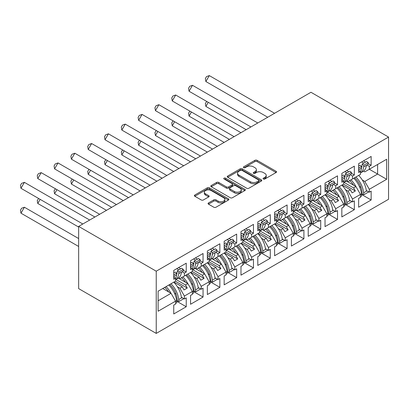 <?xml version="1.0" encoding="UTF-8"?>
<svg xmlns="http://www.w3.org/2000/svg" width="409" height="409" viewBox="0 0 409 409"><rect width="100%" height="100%" fill="white"/><g stroke="black" fill="none" stroke-linecap="round" stroke-linejoin="round"><path stroke-width="0.61" d="M263.37 179.014A1.048 0.603 0 0 0 264.853 179.014L276.09 172.526A1.498 0.864 0 0 0 276.525 171.918A1.498 0.864 0 0 0 276.09 171.305L257.051 160.313A1.498 0.864 0 0 0 254.935 160.313L243.698 166.8A1.048 0.603 0 0 0 243.391 167.23A1.048 0.603 0 0 0 243.698 167.659A1.048 0.603 0 0 0 245.18 167.659L246.632 166.816A4.785 2.766 0 0 1 253.401 166.816L254.986 167.736A4.785 2.766 0 0 1 256.392 169.689A4.785 2.766 0 0 1 254.986 171.642L253.534 172.48A1.048 0.603 0 0 0 253.227 172.91A1.048 0.603 0 0 0 253.534 173.339A1.048 0.603 0 0 0 255.017 173.339L256.469 172.496A4.785 2.766 0 0 1 263.238 172.496L264.822 173.411A4.785 2.766 0 0 1 266.228 175.369A4.785 2.766 0 0 1 264.822 177.322L263.37 178.16A1.048 0.603 0 0 0 263.064 178.59A1.048 0.603 0 0 0 263.37 179.014L263.37 178.16M208.503 202.936A1.498 0.864 0 0 0 208.063 203.549A1.498 0.864 0 0 0 208.503 204.157L213.846 207.245A1.498 0.864 0 0 0 215.957 207.245L228.442 200.037A1.498 0.864 0 0 0 228.876 199.428A1.498 0.864 0 0 0 228.442 198.815L209.403 187.823A1.498 0.864 0 0 0 207.286 187.823L194.807 195.032A1.498 0.864 0 0 0 194.367 195.64A1.498 0.864 0 0 0 194.807 196.254L201.259 199.975A1.498 0.864 0 0 0 203.375 199.975L208.713 196.893A1.498 0.864 0 0 0 209.152 196.284A1.498 0.864 0 0 0 208.713 195.671L205.512 193.825A4.003 2.311 0 0 1 204.342 192.189A4.003 2.311 0 0 1 206.811 190.057A4.003 2.311 0 0 1 211.172 190.558L223.708 197.792A4.003 2.311 0 0 1 224.878 199.428A4.003 2.311 0 0 1 222.409 201.56A4.003 2.311 0 0 1 218.048 201.059L215.957 199.853A1.498 0.864 0 0 0 213.846 199.853L208.503 202.936L208.503 204.157L213.846 201.1L213.846 199.853M388.55 137.066L310.968 92.276L78.651 226.402L156.233 271.193L388.55 137.066L388.55 199.28L156.233 333.407L156.233 271.193M246.739 188.252A1.498 0.864 0 0 0 248.851 188.252L261.336 181.044A1.498 0.864 0 0 0 261.77 180.435A1.498 0.864 0 0 0 261.336 179.827L242.297 168.835A1.498 0.864 0 0 0 240.18 168.835L227.701 176.039A1.498 0.864 0 0 0 227.261 176.647A1.498 0.864 0 0 0 227.701 177.261L246.739 188.252M224.469 179.244A1.048 0.603 0 0 1 225.533 179.387L225.533 178.145L244.889 189.321A1.498 0.864 0 0 1 245.323 189.929A1.498 0.864 0 0 1 244.889 190.543L232.404 197.746A1.498 0.864 0 0 1 230.293 197.746L211.254 186.755L211.254 185.533A1.498 0.864 0 0 0 210.814 186.146A1.498 0.864 0 0 0 211.254 186.755M211.254 185.533L216.596 182.45A1.498 0.864 0 0 1 218.708 182.45L226.433 186.908A1.498 0.864 0 0 0 228.544 186.908L232.087 184.863A1.498 0.864 0 0 0 232.527 184.254A1.498 0.864 0 0 0 232.087 183.641L224.05 178.999A1.048 0.603 0 0 1 223.743 178.575A1.048 0.603 0 0 1 224.393 178.012A1.048 0.603 0 0 1 225.533 178.145M185.487 275.395L187.266 274.367M175.957 279.475L185.487 284.976L187.859 283.606L178.324 278.1M202.297 265.692L204.076 264.664M192.767 269.766L202.297 275.272L204.669 273.902L195.129 268.396M219.106 255.983L220.886 254.96M209.577 260.063L219.106 265.564L221.479 264.199L211.939 258.692M235.916 246.279L237.695 245.252M226.387 250.359L235.916 255.86L238.289 254.49L228.749 248.984M252.726 236.576L254.505 235.548M243.197 240.656L252.726 246.157L255.098 244.786L245.558 239.28M269.536 226.872L271.315 225.845M260.006 230.947L269.536 236.448L271.908 235.083L262.368 229.577M286.346 217.164L288.125 216.136M276.816 221.243L286.346 226.744L288.718 225.374L279.178 219.873M303.156 207.46L304.935 206.433M293.626 211.54L303.156 217.041L305.523 215.671L295.988 210.165M319.966 197.757L321.74 196.729M310.436 201.836L319.966 207.337L322.333 205.967L312.798 200.461M336.776 188.048L338.55 187.025M327.246 192.128L336.776 197.629L339.143 196.264L329.608 190.758M353.586 178.344L355.36 177.317M344.056 182.424L353.586 187.925L355.953 186.555L346.418 181.049M339.143 196.264L343.672 204.101L335.697 208.702L331.172 200.865L333.539 199.495L325.242 194.704M327.9 213.846L337.527 219.403L337.527 210.569L335.697 211.627L335.697 208.702M337.527 219.403L325.027 226.622L325.027 217.787L326.863 216.729L326.863 213.805L318.887 218.411L314.363 210.569L316.73 209.203L308.432 204.413M311.091 223.549L320.717 229.112L320.717 220.277L318.887 221.335L318.887 218.411M320.717 229.112L308.217 236.325L308.217 227.491L310.053 226.433L310.053 223.508L302.077 228.115L297.553 220.277L299.92 218.907L291.627 214.117M294.281 233.258L303.907 238.815L303.907 229.981L302.077 231.039L302.077 228.115M303.907 238.815L291.407 246.029L291.407 237.2L293.243 236.141L293.243 233.217L285.267 237.818L280.743 229.981L283.115 228.611L274.817 223.82M277.471 242.961L287.098 248.519L287.098 239.684L285.267 240.743L285.267 237.818M287.098 248.519L274.597 255.737L274.597 246.903L276.433 245.845L276.433 242.92L268.457 247.522L263.933 239.684L266.305 238.319L258.007 233.529M260.661 252.665L270.288 258.222L270.288 249.393L268.457 250.446L268.457 247.522M270.288 258.222L257.793 265.441L257.793 256.607L259.623 255.548L259.623 252.624L251.647 257.23L247.123 249.393L249.495 248.023L241.198 243.232M243.851 262.368L253.478 267.931L253.478 259.096L251.647 260.155L251.647 257.23M253.478 267.931L240.983 275.145L240.983 266.31L242.813 265.257L242.813 262.333L234.838 266.934L230.313 259.096L232.685 257.726L224.388 252.936M227.041 272.077L236.668 277.634L236.668 268.8L234.838 269.858L234.838 266.934M236.668 277.634L224.173 284.853L224.173 276.019L226.003 274.96L226.003 272.036L218.028 276.637L213.503 268.8L215.875 267.43L207.578 262.639M210.231 281.781L219.863 287.338L219.863 278.503L218.028 279.562L218.028 276.637M219.863 287.338L207.363 294.557L207.363 285.722L209.193 284.664L209.193 281.74L201.218 286.346L196.693 278.503L199.065 277.138L190.768 272.348M193.421 291.484L203.053 297.046L203.053 288.212L201.218 289.27L201.218 286.346M203.053 297.046L190.553 304.26L190.553 295.426L192.383 294.368L192.383 291.443L184.408 296.05L179.883 288.212L182.256 286.842L173.958 282.052M176.611 301.193L186.243 306.75L186.243 297.916L184.408 298.974L184.408 296.05M186.243 306.75L173.743 313.964L173.743 305.129L175.573 304.076L175.573 301.152L158.119 311.229L158.119 291.198L175.573 281.116L175.573 278.192L173.743 279.25L173.743 270.415L186.243 263.202L186.243 272.036L184.408 273.094L184.408 276.019L192.383 271.412L192.383 268.488L190.553 269.546L190.553 260.712L203.053 253.498L203.053 262.333L201.218 263.386L201.218 266.31L209.193 261.709L209.193 258.785L207.363 259.843L207.363 251.008L219.863 243.79L219.863 252.624L218.028 253.682L218.028 256.607L226.003 252.005L226.003 249.081L224.173 250.134L224.173 241.305L236.668 234.086L236.668 242.92L234.838 243.979L234.838 246.903L242.813 242.297L242.813 239.372L240.983 240.431L240.983 231.596L253.478 224.383L253.478 233.217L251.647 234.275L251.647 237.194L259.623 232.593L259.623 229.669L257.793 230.727L257.793 221.893L270.288 214.674L270.288 223.508L268.457 224.567L268.457 227.491L276.433 222.89L276.433 219.965L274.597 221.024L274.597 212.189L287.098 204.97L287.098 213.805L285.267 214.863L285.267 217.787L293.243 213.181L293.243 210.257L291.407 211.315L291.407 202.481L303.907 195.267L303.907 204.101L302.077 205.16L302.077 208.084L310.053 203.477L310.053 200.553L308.217 201.611L308.217 192.777L320.717 185.563L320.717 194.398L318.887 195.451L318.887 198.375L326.863 193.774L326.863 190.85L325.027 191.908L325.027 183.074L337.527 175.855L337.527 184.689L335.697 185.747L335.697 188.672L343.672 184.07L343.672 181.146L341.837 182.204L341.837 173.37L354.337 166.151L354.337 174.986L352.507 176.044L352.507 178.968L360.482 174.362L360.482 171.437L358.647 172.496L358.647 163.661L371.147 156.448L371.147 165.282L369.317 166.34L369.317 169.26L386.663 159.244L386.663 179.28L369.317 189.295L364.792 181.458L377.614 174.05L377.614 164.474L386.663 159.244M361.52 194.433L371.147 199.996L371.147 191.161L369.317 192.22L369.317 189.295M371.147 199.996L358.647 207.21L358.647 198.375L360.482 197.322L360.482 194.398L352.507 198.999L347.982 191.161L350.349 189.791L342.052 185.001M344.71 204.142L354.337 209.699L354.337 200.865L352.507 201.923L352.507 198.999M354.337 209.699L341.837 216.918L341.837 208.084L343.672 207.026L343.672 204.101M156.233 333.407L78.651 288.616L78.651 226.402M184.408 276.019L179.883 278.631L178.615 277.895M177.419 286.786L179.883 288.212M182.256 286.842L184.035 289.92L187.266 288.054L185.487 284.976M187.859 283.606L192.383 291.443M201.218 266.31L196.693 268.923L195.425 268.192M194.229 277.082L196.693 278.503M199.065 277.138L200.845 280.216L204.076 278.35L202.297 275.272M204.669 273.902L209.193 281.74M218.028 256.607L213.503 259.219L212.235 258.488M211.039 267.379L213.503 268.8M215.875 267.43L217.649 270.513L220.886 268.647L219.106 265.564M221.479 264.199L226.003 272.036M234.838 246.903L230.313 249.516L229.045 248.784M227.849 257.67L230.313 259.096M232.685 257.726L234.459 260.804L237.695 258.938L235.916 255.86M238.289 254.49L242.813 262.333M251.647 237.194L247.123 239.812L245.855 239.076M244.659 247.966L247.123 249.393M249.495 248.023L251.269 251.1L254.505 249.234L252.726 246.157M255.098 244.786L259.623 252.624M268.457 227.491L263.933 230.103L262.665 229.372M261.463 238.263L263.933 239.684M266.305 238.319L268.079 241.397L271.315 239.531L269.536 236.448M271.908 235.083L276.433 242.92M285.267 217.787L280.743 220.4L279.475 219.669M278.273 228.554L280.743 229.981M283.115 228.611L284.889 231.693L288.125 229.827L286.346 226.744M288.718 225.374L293.243 233.217M302.077 208.084L297.553 210.696L296.285 209.96M295.083 218.851L297.553 220.277M299.92 218.907L301.699 221.985L304.935 220.119L303.156 217.041M305.523 215.671L310.053 223.508M318.887 198.375L314.363 200.988L313.095 200.257M311.893 209.147L314.363 210.569M316.73 209.203L318.509 212.281L321.74 210.415L319.966 207.337M322.333 205.967L326.863 213.805M335.697 188.672L331.172 191.284L329.905 190.553M328.703 199.444L331.172 200.865M333.539 199.495L335.319 202.578L338.55 200.712L336.776 197.629M352.507 178.968L347.982 181.581L346.714 180.85M345.513 189.735L347.982 191.161M350.349 189.791L352.129 192.869L355.36 191.003L353.586 187.925M355.953 186.555L360.482 194.398M386.663 179.28L369.317 169.26L364.792 171.877L363.524 171.141M362.323 180.032L364.792 181.458M158.119 300.779L171.049 293.309L162.751 288.519M171.049 293.309L175.573 301.152M358.647 169.796L358.734 169.745A16.764 9.678 -120 0 1 358.652 170.384L360.482 171.437M363.499 160.865L365.595 162.076M368.141 163.544L371.147 165.282M361.663 161.923L363.765 163.135M366.975 164.985L369.317 166.34M349.434 180.742L350.539 181.376M359.383 186.484L360.963 187.394M366.3 190.476L369.317 192.22M341.837 179.5L341.924 179.454A16.764 9.678 -120 0 1 341.842 180.088L343.672 181.146M346.689 170.568L348.785 171.78M351.331 173.247L354.337 174.986M344.853 171.627L346.955 172.838M350.165 174.694L352.507 176.044M332.624 190.446L333.729 191.08M342.573 196.187L344.153 197.097M349.49 200.185L352.507 201.923M173.743 276.55L173.825 276.499A16.764 9.678 -120 0 1 173.743 277.138L175.573 278.192M178.59 267.619L180.691 268.831M183.237 270.298L186.243 272.036M176.76 268.677L178.861 269.889M182.071 271.745L184.408 273.094M164.53 287.496L165.63 288.13M174.479 293.238L176.054 294.148M181.397 297.231L184.408 298.974M190.553 266.847L190.635 266.796A16.764 9.678 -120 0 1 190.553 267.435L192.383 268.488M195.4 257.915L197.501 259.127M200.042 260.594L203.053 262.333M193.569 258.969L195.671 260.185M198.881 262.036L201.218 263.386M181.34 277.788L182.44 278.427M191.289 283.534L192.864 284.444M198.207 287.527L201.218 289.27M207.363 257.143L207.445 257.092A16.764 9.678 -120 0 1 207.363 257.726L209.193 258.785M212.21 248.207L214.311 249.418M216.852 250.891L219.863 252.624M210.379 249.265L212.481 250.477M215.691 252.333L218.028 253.682M198.15 268.084L199.249 268.723M208.099 273.831L209.674 274.741M215.016 277.823L218.028 279.562M224.173 247.435L224.255 247.389A16.764 9.678 -120 0 1 224.173 248.023L226.003 249.081M229.02 238.503L231.121 239.715M233.662 241.182L236.668 242.92M227.189 239.562L229.291 240.773M232.501 242.629L234.838 243.979M214.96 258.381L216.059 259.015M224.904 264.122L226.484 265.032M231.826 268.12L234.838 269.858M240.983 237.731L241.065 237.68A16.764 9.678 -120 0 1 240.983 238.319L242.813 239.372M245.829 228.8L247.931 230.011M250.472 231.479L253.478 233.217M243.999 229.858L246.095 231.07M249.311 232.92L251.647 234.275M231.765 248.677L232.869 249.311M241.714 254.418L243.294 255.328M248.636 258.411L251.647 260.155M257.793 228.028L257.874 227.977A16.764 9.678 -120 0 1 257.793 228.611L259.623 229.669M262.639 219.091L264.741 220.308M267.281 221.775L270.288 223.508M260.809 220.149L262.905 221.361M266.121 223.217L268.457 224.567M248.575 238.968L249.679 239.608M258.524 244.715L260.104 245.625M265.441 248.708L268.457 250.446M274.597 218.319L274.684 218.273A16.764 9.678 -120 0 1 274.603 218.907L276.433 219.965M279.449 209.388L281.55 210.599M284.091 212.072L287.098 213.805M277.619 210.446L279.715 211.657M282.931 213.513L285.267 214.863M265.385 229.265L266.489 229.904M275.334 235.006L276.913 235.921M282.251 239.004L285.267 240.743M291.407 208.616L291.494 208.564A16.764 9.678 -120 0 1 291.412 209.203L293.243 210.257M296.259 199.684L298.36 200.896M300.901 202.363L303.907 204.101M294.429 200.742L296.525 201.954M299.741 203.81L302.077 205.16M282.195 219.561L283.299 220.195M292.144 225.303L293.723 226.213M299.061 229.296L302.077 231.039M308.217 199.495L310.053 200.553M313.069 189.981L315.17 191.192M317.711 192.659L320.717 194.398M311.234 191.034L313.335 192.25M316.546 194.101L318.887 195.451M299.005 209.853L300.109 210.492M308.953 215.599L310.533 216.509M315.871 219.592L318.887 221.335M325.027 189.209L325.114 189.157A16.764 9.678 -120 0 1 325.032 189.791L326.863 190.85M329.879 180.272L331.98 181.484M334.521 182.956L337.527 184.689M328.044 181.33L330.145 182.542M333.355 184.398L335.697 185.747M315.814 200.149L316.919 200.788M325.763 205.896L327.343 206.806M332.681 209.889L335.697 211.627M343.509 184.162L355.36 191.003M326.699 193.866L338.55 200.712M309.889 203.57L321.74 210.415M293.079 213.278L304.935 220.119M276.269 222.982L288.125 229.827M259.459 232.685L271.315 239.531M242.649 242.394L254.505 249.234M225.84 252.097L237.695 258.938M209.03 261.801L220.886 268.647M192.22 271.504L204.076 278.35M175.41 281.213L187.266 288.054M263.79 179.162L264.822 178.564A4.785 2.766 0 0 0 266.228 176.611L266.228 175.369M256.392 169.689L256.392 170.931A4.785 2.766 0 0 1 254.986 172.884L253.953 173.482M276.07 172.537L257.051 161.56A1.498 0.864 0 0 0 254.935 161.56L244.117 167.808M261.315 181.059L242.297 170.078A1.498 0.864 0 0 0 240.18 170.078L227.721 177.271M258.687 180.865A1.048 0.603 0 0 0 258.994 180.435A1.048 0.603 0 0 0 258.687 180.006L241.98 170.359A1.048 0.603 0 0 0 240.497 170.359L238.963 171.243A4.785 2.766 0 0 0 237.563 173.201A4.785 2.766 0 0 0 238.963 175.154L250.385 181.749A4.785 2.766 0 0 0 257.154 181.749L258.687 180.865L258.687 182.107A1.048 0.603 0 0 0 258.994 181.678L258.994 180.435M237.563 173.201L237.563 174.444A4.785 2.766 0 0 0 238.963 176.397L238.963 175.154M258.687 182.107L257.154 182.992A4.785 2.766 0 0 1 250.385 182.992L238.963 176.397M211.274 186.765L216.596 183.697L216.596 182.45M232.527 184.254L232.527 185.497A1.498 0.864 0 0 1 232.087 186.105L228.544 188.15A1.498 0.864 0 0 1 226.433 188.15L218.708 183.697A1.498 0.864 0 0 0 216.596 183.697M225.533 179.387L244.868 190.553M234.444 191.535A4.003 2.311 0 0 0 238.805 192.036A4.003 2.311 0 0 0 241.274 189.899A4.003 2.311 0 0 0 240.103 188.268L235.686 185.717A1.498 0.864 0 0 0 233.57 185.717L230.027 187.762A1.498 0.864 0 0 0 229.587 188.375A1.498 0.864 0 0 0 230.027 188.984L234.444 191.535L234.444 192.777A4.003 2.311 0 0 0 238.805 193.278A4.003 2.311 0 0 0 241.274 191.146L241.274 189.899M229.587 188.375L229.587 189.618A1.498 0.864 0 0 0 230.027 190.231L230.027 188.984M234.444 192.777L230.027 190.231M224.878 199.428L224.878 200.671A4.003 2.311 0 0 1 222.409 202.803A4.003 2.311 0 0 1 218.048 202.307L215.957 201.1A1.498 0.864 0 0 0 213.846 201.1M204.342 192.189L204.342 193.437A4.003 2.311 0 0 0 205.512 195.067L205.512 193.825M208.692 196.903L205.512 195.067M228.421 200.047L209.403 189.07A1.498 0.864 0 0 0 207.286 189.07L194.827 196.264M355.891 177.01A16.764 9.678 -120 0 1 363.637 192.797L363.821 194.756L362.216 194.04L362.031 192.082A14.479 8.359 -120 0 0 354.608 177.751M353.57 185.18A14.479 8.359 -120 0 0 349.705 180.584M208.242 102.311L205.87 106.417L246.172 129.684M206.709 101.427L205.354 103.482L205.87 106.417M358.642 175.425A16.764 9.678 60 0 1 366.382 191.213L366.975 190.87M350.988 179.842A16.764 9.678 60 0 1 355.871 186.509M360.482 194.618L361.479 194.04A16.764 9.678 -120 0 0 353.739 178.258M361.479 194.04L361.663 196.003L360.482 196.683M363.821 194.756L368.238 192.204L368.177 191.56M363.637 166.918A16.764 9.678 60 0 1 360.482 172.93L362.988 171.494A16.764 9.678 -120 0 0 366.382 165.328L363.637 166.918L363.821 165.17L362.216 164.029L362.031 165.778A14.479 8.359 60 0 1 361.484 168.15A16.764 9.678 60 0 1 360.482 171.729M267.721 117.24L205.87 81.529L209.301 75.593L274.582 113.283M209.301 75.593L206.499 76.616L205.354 78.594L205.87 81.529M358.734 169.745L361.479 168.16L361.663 166.412L360.058 165.272L358.647 166.09M361.663 166.412L358.647 168.155M366.382 165.328L368.054 164.367L368.238 162.618L363.821 165.17M368.238 162.618L366.633 161.478L362.216 164.029M339.081 186.719A16.764 9.678 -120 0 1 346.827 202.501L347.011 204.464L345.406 203.748L345.222 201.785A14.479 8.359 -120 0 0 337.798 187.46M336.76 194.888A14.479 8.359 -120 0 0 332.895 190.287M191.432 112.015L189.06 116.12L229.362 139.387M189.899 111.13L188.549 113.186L189.06 116.12M341.832 185.129A16.764 9.678 60 0 1 349.572 200.916L350.165 200.574M334.179 189.546A16.764 9.678 60 0 1 339.061 196.213M343.672 204.326L344.669 203.743A16.764 9.678 -120 0 0 336.929 187.961M344.669 203.743L344.853 205.707L343.672 206.392M347.011 204.464L351.428 201.913L351.367 201.264M322.272 196.422A16.764 9.678 -120 0 1 330.017 212.205L330.201 214.168L328.596 213.452L328.412 211.494A14.479 8.359 -120 0 0 320.988 197.164M319.95 204.592A14.479 8.359 -120 0 0 316.085 199.996M174.623 121.718L172.25 125.829L212.552 149.096M173.089 120.834L171.739 122.889L172.25 125.829M325.022 194.837A16.764 9.678 60 0 1 332.768 210.62L333.355 210.277M317.369 199.249A16.764 9.678 60 0 1 322.251 205.921M326.863 214.03L327.865 213.452A16.764 9.678 -120 0 0 320.119 197.665M327.865 213.452L328.044 215.41L326.863 216.095M330.201 214.168L334.618 211.617L334.557 210.972M305.467 206.126A16.764 9.678 -120 0 1 313.207 221.913L313.391 223.871L311.786 223.156L311.602 221.197A14.479 8.359 -120 0 0 304.178 206.867M303.146 214.296A14.479 8.359 -120 0 0 299.276 209.699M157.813 131.427L155.44 135.532L195.742 158.799M156.279 130.537L154.929 132.598L155.44 135.532M308.212 204.541A16.764 9.678 60 0 1 315.958 220.323L316.546 219.981M300.564 208.958A16.764 9.678 60 0 1 305.441 215.625M310.053 223.733L311.055 223.156A16.764 9.678 -120 0 0 303.309 207.368M311.055 223.156L311.239 225.114L310.053 225.799M313.391 223.871L317.808 221.32L317.747 220.676M288.657 215.829A16.764 9.678 -120 0 1 296.397 231.617L296.581 233.575L294.976 232.864L294.792 230.901A14.479 8.359 -120 0 0 287.369 216.571M286.336 223.999A14.479 8.359 -120 0 0 282.466 219.403M141.003 141.131L138.631 145.236L178.932 168.503M139.469 140.246L138.119 142.301L138.631 145.236M291.402 214.244A16.764 9.678 60 0 1 299.148 230.032L299.741 229.689M283.754 218.662A16.764 9.678 60 0 1 288.631 225.328M293.243 233.437L294.245 232.859A16.764 9.678 -120 0 0 286.499 217.077M294.245 232.859L294.429 234.822L293.243 235.507M296.581 233.575L300.998 231.024L300.937 230.379M271.847 225.538A16.764 9.678 -120 0 1 279.587 241.32L279.771 243.283L278.166 242.568L277.982 240.604A14.479 8.359 -120 0 0 270.559 226.279M269.526 233.708A14.479 8.359 -120 0 0 265.656 229.106M124.193 150.834L121.821 154.939L162.122 178.212M122.659 149.95L121.309 152.005L121.821 154.939M274.592 223.948A16.764 9.678 60 0 1 282.338 239.735L282.931 239.393M266.944 228.365A16.764 9.678 60 0 1 271.821 235.032M276.433 243.145L277.435 242.568A16.764 9.678 -120 0 0 269.689 226.78M277.435 242.568L277.619 244.526L276.433 245.211M279.771 243.283L284.189 240.732L284.127 240.088M346.827 176.622A16.764 9.678 60 0 1 343.672 182.639L346.178 181.197A16.764 9.678 -120 0 0 349.572 175.037L346.827 176.622L347.011 174.873L345.406 173.733L345.222 175.481A14.479 8.359 60 0 1 344.675 177.854M250.911 126.948L189.06 91.238L192.491 85.297L257.772 122.986M192.491 85.297L189.689 86.319L188.549 88.298L189.06 91.238M341.837 175.793L343.248 174.98L344.853 176.115L344.669 177.864A16.764 9.678 60 0 1 343.672 181.438M344.853 176.115L341.837 177.859M349.572 175.037L351.244 174.07L351.428 172.322L347.011 174.873M351.428 172.322L349.823 171.182L345.406 173.733M326.863 192.353L329.368 190.901A16.764 9.678 -120 0 0 332.768 184.74L330.017 186.325L330.201 184.577L328.596 183.436L328.412 185.185A14.479 8.359 60 0 1 327.865 187.562M234.101 136.652L172.25 100.941L175.681 95L240.962 132.695M175.681 95L172.879 96.028L171.739 98.007L172.25 100.941M325.027 185.497L326.438 184.684L328.044 185.824L327.865 187.573A16.764 9.678 60 0 1 326.863 191.141M330.017 186.325A16.764 9.678 60 0 1 326.863 192.342M328.044 185.824L325.027 187.562M332.768 184.74L334.434 183.774L334.618 182.025L330.201 184.577M334.618 182.025L333.013 180.89L328.596 183.436M313.207 196.029A16.764 9.678 60 0 1 310.053 202.046L312.558 200.609A16.764 9.678 -120 0 0 315.958 194.444L313.207 196.029L313.391 194.285L311.786 193.145L311.602 194.894A14.479 8.359 60 0 1 311.055 197.266A16.764 9.678 60 0 1 310.053 200.845M217.291 146.356L155.44 110.645L158.871 104.709L224.152 142.398M158.871 104.709L156.069 105.732L154.929 107.71L155.44 110.645M308.222 199.5A16.764 9.678 -120 0 0 308.304 198.861L308.217 198.912M308.304 198.861L311.055 197.276L311.239 195.528L309.628 194.387L308.217 195.2M311.239 195.528L308.217 197.271M315.958 194.444L317.624 193.483L317.808 191.734L313.391 194.285M317.808 191.734L316.203 190.594L311.786 193.145M296.397 205.737A16.764 9.678 60 0 1 293.243 211.755L295.753 210.313A16.764 9.678 -120 0 0 299.148 204.147L296.397 205.737L296.581 203.989L294.976 202.849L294.792 204.597A14.479 8.359 60 0 1 294.245 206.969A16.764 9.678 60 0 1 293.243 210.548M200.487 156.064L138.631 120.353L142.061 114.413L207.343 152.102M142.061 114.413L139.259 115.435L138.119 117.414L138.631 120.353M291.494 208.564L294.245 206.98L294.429 205.231L292.818 204.091L291.407 204.909M294.429 205.231L291.407 206.974M299.148 204.147L300.814 203.186L300.998 201.438L296.581 203.989M300.998 201.438L299.393 200.298L294.976 202.849M276.433 221.463L278.943 220.016A16.764 9.678 -120 0 0 282.338 213.856L279.587 215.441L279.771 213.692L278.166 212.552L277.982 214.301A14.479 8.359 60 0 1 277.435 216.673M183.677 165.768L121.821 130.057L125.251 124.116L190.533 161.806M125.251 124.116L122.449 125.139L121.309 127.122L121.821 130.057M274.597 214.613L276.014 213.8L277.619 214.935L277.435 216.683A16.764 9.678 60 0 1 276.433 220.257M279.587 215.441A16.764 9.678 60 0 1 276.433 221.458M277.619 214.935L274.597 216.678M282.338 213.856L284.004 212.89L284.189 211.141L279.771 213.692M284.189 211.141L282.583 210.001L278.166 212.552M255.037 235.241A16.764 9.678 -120 0 1 262.777 251.029L262.961 252.987L261.356 252.271L261.172 250.313A14.479 8.359 -120 0 0 253.749 235.983M252.716 243.411A14.479 8.359 -120 0 0 248.846 238.815M107.383 160.538L105.011 164.648L145.313 187.915M105.849 159.653L104.499 161.708L105.011 164.648M257.782 233.657A16.764 9.678 60 0 1 265.528 249.439L266.121 249.096M250.134 238.074A16.764 9.678 60 0 1 255.011 244.74M259.623 252.849L260.625 252.271A16.764 9.678 -120 0 0 252.88 236.484M260.625 252.271L260.809 254.229L259.623 254.914M262.961 252.987L267.379 250.436L267.322 249.792M262.777 225.144A16.764 9.678 60 0 1 259.623 231.162L262.133 229.72A16.764 9.678 -120 0 0 265.528 223.559L262.777 225.144L262.961 223.396L261.356 222.261L261.172 224.004A14.479 8.359 60 0 1 260.625 226.381A16.764 9.678 60 0 1 259.623 229.96M166.867 175.471L105.011 139.76L108.441 133.825L173.723 171.514M108.441 133.825L105.64 134.847L104.499 136.826L105.011 139.76M257.874 227.977L260.625 226.392L260.809 224.643L259.204 223.503L257.793 224.316M260.809 224.643L257.793 226.381M265.528 223.559L267.195 222.593L267.379 220.845L262.961 223.396M267.379 220.845L265.773 219.71L261.356 222.261M238.227 244.945A16.764 9.678 -120 0 1 245.967 260.732L246.152 262.69L244.546 261.975L244.362 260.017A14.479 8.359 -120 0 0 236.939 245.686M235.906 253.115A14.479 8.359 -120 0 0 232.036 248.519M90.573 170.246L88.201 174.352L128.503 197.619M89.039 169.362L87.69 171.417L88.201 174.352M240.973 243.36A16.764 9.678 60 0 1 248.718 259.142L249.311 258.805M233.324 247.777A16.764 9.678 60 0 1 238.202 254.444M242.813 262.552L243.815 261.975A16.764 9.678 -120 0 0 236.07 246.192M243.815 261.975L243.999 263.938L242.813 264.618M246.152 262.69L250.569 260.139L250.512 259.495M245.967 234.853A16.764 9.678 60 0 1 242.813 240.865L245.323 239.429A16.764 9.678 -120 0 0 248.718 233.263L245.967 234.853L246.152 233.104L244.546 231.964L244.362 233.713A14.479 8.359 60 0 1 243.815 236.085A16.764 9.678 60 0 1 242.813 239.664M150.057 185.175L88.201 149.464L91.631 143.528L156.913 181.218M91.631 143.528L88.83 144.551L87.69 146.529L88.201 149.464M241.065 237.68L243.815 236.095L243.999 234.347L242.394 233.207L240.983 234.025M243.999 234.347L240.983 236.09M248.718 233.263L250.385 232.302L250.569 230.553L246.152 233.104M250.569 230.553L248.963 229.413L244.546 231.964M221.417 254.654A16.764 9.678 -120 0 1 229.158 270.436L229.342 272.399L227.736 271.683L227.552 269.72A14.479 8.359 -120 0 0 220.129 255.395M219.096 262.823A14.479 8.359 -120 0 0 215.226 258.222M73.763 179.95L71.391 184.055L111.693 207.322M72.229 179.065L70.88 181.121L71.391 184.055M224.163 253.064A16.764 9.678 60 0 1 231.908 268.851L232.501 268.509M216.514 257.481A16.764 9.678 60 0 1 221.392 264.148M226.003 272.261L227.005 271.678A16.764 9.678 -120 0 0 219.26 255.896M227.005 271.678L227.189 273.641L226.003 274.327M229.342 272.399L233.759 269.848L233.703 269.199M226.003 250.579L228.513 249.132A16.764 9.678 -120 0 0 231.908 242.972L229.158 244.556L229.342 242.808L227.736 241.668L227.552 243.416A14.479 8.359 60 0 1 227.005 245.789M133.247 194.883L71.391 159.173L74.821 153.232L140.103 190.921M74.821 153.232L72.02 154.254L70.88 156.233L71.391 159.173M224.173 243.728L225.584 242.91L227.189 244.05L227.005 245.799A16.764 9.678 60 0 1 226.003 249.372M229.158 244.556A16.764 9.678 60 0 1 226.003 250.574M227.189 244.05L224.173 245.794M231.908 242.972L233.575 242.005L233.759 240.257L229.342 242.808M233.759 240.257L232.154 239.117L227.736 241.668M204.607 264.357A16.764 9.678 -120 0 1 212.348 280.139L212.532 282.103L210.926 281.387L210.742 279.429A14.479 8.359 -120 0 0 203.319 265.098M202.286 272.527A14.479 8.359 -120 0 0 198.421 267.931M56.953 189.653L54.581 193.759L94.883 217.031M55.419 188.769L54.07 190.824L54.581 193.759M207.353 262.772A16.764 9.678 60 0 1 215.098 278.555L215.691 278.212M199.704 267.184A16.764 9.678 60 0 1 204.587 273.856M209.193 281.965L210.195 281.387A16.764 9.678 -120 0 0 202.45 265.599M210.195 281.387L210.379 283.345L209.193 284.03M212.532 282.103L216.949 279.551L216.893 278.907M212.348 254.26A16.764 9.678 60 0 1 209.193 260.277L211.704 258.836A16.764 9.678 -120 0 0 215.098 252.675L212.348 254.26L212.532 252.511L210.926 251.371L210.742 253.12A14.479 8.359 60 0 1 210.195 255.497A16.764 9.678 60 0 1 209.193 259.076M116.437 204.587L54.581 168.876L58.012 162.935L123.293 200.63M58.012 162.935L55.21 163.963L54.07 165.942L54.581 168.876M207.445 257.092L210.195 255.507L210.379 253.759L208.774 252.619L207.363 253.432M210.379 253.759L207.363 255.497M215.098 252.675L216.77 251.709L216.949 249.96L212.532 252.511M216.949 249.96L215.344 248.82L210.926 251.371M187.797 274.061A16.764 9.678 -120 0 1 195.538 289.848L195.722 291.806L194.117 291.09L193.932 289.132A14.479 8.359 -120 0 0 186.514 274.802M185.476 282.23A14.479 8.359 -120 0 0 181.611 277.634M40.143 199.362L37.771 203.467L78.651 227.067M38.61 198.472L37.26 200.528L37.771 203.467M190.543 272.476A16.764 9.678 60 0 1 198.288 288.258L198.881 287.916M182.895 276.893A16.764 9.678 60 0 1 187.777 283.56M192.383 291.668L193.385 291.09A16.764 9.678 -120 0 0 185.64 275.303M193.385 291.09L193.569 293.048L192.383 293.734M195.722 291.806L200.144 289.255L200.083 288.611M195.538 263.963A16.764 9.678 60 0 1 192.383 269.981L194.894 268.544A16.764 9.678 -120 0 0 198.288 262.379L195.538 263.963L195.722 262.22L194.117 261.08L193.932 262.829A14.479 8.359 60 0 1 193.385 265.201A16.764 9.678 60 0 1 192.383 268.779M99.627 214.29L37.771 178.58L41.202 172.644L106.483 210.333M41.202 172.644L38.405 173.667L37.26 175.645L37.771 178.58M190.635 266.796L193.385 265.211L193.569 263.462L191.964 262.322L190.553 263.135M193.569 263.462L190.553 265.206M198.288 262.379L199.96 261.417L200.144 259.669L195.722 262.22M200.144 259.669L198.534 258.529L194.117 261.08M170.988 283.764A16.764 9.678 -120 0 1 178.728 299.552L178.912 301.51L177.307 300.799L177.123 298.836A14.479 8.359 -120 0 0 169.704 284.506M168.666 291.934A14.479 8.359 -120 0 0 164.801 287.338M78.651 238.559L24.392 207.23L20.961 213.171L78.651 246.474M24.392 207.23L21.595 208.258L20.45 210.236L20.961 213.171M173.733 282.179A16.764 9.678 60 0 1 181.478 297.967L182.071 297.624M166.085 286.597A16.764 9.678 60 0 1 170.967 293.263M175.573 301.372L176.576 300.794A16.764 9.678 -120 0 0 168.83 285.012M176.576 300.794L176.76 302.757L175.573 303.442M178.912 301.51L183.334 298.959L183.273 298.314M175.573 279.695L178.084 278.248A16.764 9.678 -120 0 0 181.478 272.082L178.728 273.672L178.912 271.924L177.307 270.784L177.123 272.532A14.479 8.359 60 0 1 176.576 274.904M82.817 223.999L20.961 188.288L24.392 182.348L89.673 220.037M24.392 182.348L21.595 183.37L20.45 185.349L20.961 188.288M173.743 272.844L175.154 272.026L176.76 273.166L176.576 274.914A16.764 9.678 60 0 1 175.573 278.483M178.728 273.672A16.764 9.678 60 0 1 175.573 279.69M176.76 273.166L173.743 274.909M181.478 272.082L183.15 271.121L183.334 269.373L178.912 271.924M183.334 269.373L181.724 268.232L177.307 270.784M264.822 178.564L264.822 177.322M253.534 173.339L253.534 172.48M254.986 172.884L254.986 171.642M243.698 167.659L243.698 166.8M254.935 161.56L254.935 160.313M257.051 161.56L257.051 160.313M276.09 172.526L276.09 171.305M227.701 177.261L227.701 176.039M240.18 170.078L240.18 168.835M242.297 170.078L242.297 168.835M261.336 181.044L261.336 179.827M250.385 182.992L250.385 181.749M257.154 182.992L257.154 181.749M218.708 183.697L218.708 182.45M226.433 188.15L226.433 186.908M228.544 188.15L228.544 186.908M232.087 186.105L232.087 184.863M244.889 190.543L244.889 189.321M215.957 201.1L215.957 199.853M218.048 202.307L218.048 201.059M208.713 196.893L208.713 195.671M194.807 196.254L194.807 195.032M207.286 189.07L207.286 187.823M209.403 189.07L209.403 187.823M228.442 200.037L228.442 198.815M363.637 192.797L366.382 191.213M346.827 202.501L349.572 200.916M330.017 212.205L332.768 210.62M313.207 221.913L315.958 220.323M296.397 231.617L299.148 230.032M279.587 241.32L282.338 239.735M344.669 177.864L341.924 179.454M327.865 187.573L325.114 189.157M277.435 216.683L274.684 218.273M262.777 251.029L265.528 249.439M245.967 260.732L248.718 259.142M229.158 270.436L231.908 268.851M227.005 245.799L224.255 247.389M212.348 280.139L215.098 278.555M195.538 289.848L198.288 288.258M178.728 299.552L181.478 297.967M176.576 274.914L173.825 276.499"/></g></svg>
